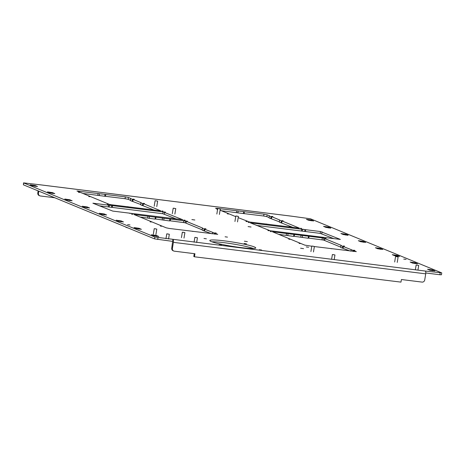 <?xml version="1.0" encoding="UTF-8"?>
<svg xmlns="http://www.w3.org/2000/svg" width="465" height="465" viewBox="0 0 465 465"><rect width="100%" height="100%" fill="white"/><g stroke="black" fill="none" stroke-linecap="round" stroke-linejoin="round"><path stroke-width="0.7" d="M127.608 224.612L129.979 224.955L127.608 224.612M225.101 236.784L227.472 237.127L225.101 236.784M306.226 246.915L308.597 247.258L306.226 246.915M403.719 259.086L406.09 259.429L403.719 259.086M211.279 241.556A23.279 2.151 9.2 0 0 236.732 247.02A23.279 2.151 9.2 0 0 255.762 247.961A23.279 2.151 9.2 0 0 254.291 246.927A23.279 2.151 9.2 0 0 228.832 241.457A23.279 2.151 9.2 0 0 209.802 240.515A23.279 2.151 9.2 0 0 211.279 241.556M204.001 238.475L206.373 238.818L204.001 238.475M219.125 244.706L221.497 245.049L219.125 244.706M259.272 249.717L261.644 250.06L259.272 249.717M244.148 243.486L246.52 243.829L244.148 243.486M247.357 241.637L244.387 241.207L247.357 241.637M251.059 227.019L248.089 226.589L251.059 227.019M194.852 219.997L191.888 219.573L194.852 219.997M303.558 248.653L300.593 248.223L303.558 248.653M202.531 228.379L217.748 234.343L169.365 228.46L166.208 227.815L133.914 214.481L185.378 220.951L202.682 228.088L202.531 228.379M202.333 228.245L202.234 230.21L211.662 233.738M311.777 246.235L304.761 245.113L272.444 231.773L322.326 237.923L323.907 238.243L341.234 245.381L341.083 245.677L356.306 251.641L314.357 246.56M340.886 245.543L340.787 247.508L350.215 251.036M130.781 198.811L133.124 199.421L141.221 202.757L141.069 203.054L143.412 203.658L160.814 210.854L110.937 204.705L109.351 204.379L76.958 190.987L125.341 196.869L128.503 197.515L130.932 198.514L130.781 198.811M130.584 198.671L130.485 200.642L140.622 204.46M140.872 202.914L140.773 204.885L154.363 210.128M217.62 209.174L215.597 208.297L217.184 208.337L263.981 214.179L267.137 214.824L269.572 215.824L269.415 216.12L271.763 216.725L279.86 220.067L279.709 220.358L282.052 220.968L299.431 228.158L249.554 222.008L238.196 217.655M269.223 215.981L269.119 217.951L279.262 221.77M279.512 220.224L279.413 222.189L293.002 227.431M290.259 234.011L291.45 234.186L290.259 234.011M304.831 235.831L306.017 236.005L304.831 235.831M133.071 199.096L134.257 199.27L133.071 199.096M143.359 203.339L144.545 203.507L143.359 203.339M101.37 193.876L102.556 194.05L101.37 193.876M78.446 192.278L79.631 192.446L78.446 192.278M141.854 208.471L143.04 208.64L141.854 208.471M186.221 221.026L187.407 221.195L186.221 221.026M161.884 210.971L163.07 211.139L161.884 210.971M127.288 206.652L128.474 206.82L127.288 206.652M107.258 204.152L108.444 204.321L107.258 204.152M88.734 196.521L89.919 196.689L88.734 196.521M270.235 231.512L271.421 231.686L270.235 231.512M288.753 239.144L289.939 239.318L288.753 239.144M299.042 243.387L300.227 243.555L299.042 243.387M330.743 248.606L331.929 248.775L330.743 248.606M353.667 250.205L354.853 250.379L353.667 250.205M343.379 245.968L344.565 246.136L343.379 245.968M324.855 238.33L326.041 238.504L324.855 238.33M322.524 237.371L323.71 237.539L322.524 237.371M245.898 221.462L247.084 221.631L245.898 221.462M300.518 228.28L301.704 228.449L300.518 228.28M280.494 225.781L281.68 225.949L280.494 225.781M265.922 223.961L267.113 224.13L265.922 223.961M227.373 213.824L228.559 213.999L227.373 213.824M217.55 209.581L217.045 209.558L217.533 209.698M240.01 211.186L241.196 211.36L240.01 211.186M281.999 220.648L283.185 220.817L281.999 220.648M166.191 218.521L167.377 218.695L166.191 218.521M183.971 220.073L185.157 220.247L183.971 220.073M204.74 228.658L205.925 228.827L204.74 228.658M215.028 232.895L216.213 233.07L215.028 232.895M192.109 231.297L193.295 231.465L192.109 231.297M160.402 226.077L161.588 226.252L160.402 226.077M150.114 221.84L151.299 222.008L150.114 221.84M129.346 213.255L130.531 213.423L129.346 213.255M131.595 214.202L132.781 214.377L131.595 214.202M151.625 216.707L152.811 216.876L151.625 216.707M109.589 205.112L110.775 205.286L109.589 205.112M164.215 211.93L165.401 212.104L164.215 211.93M302.767 229.228L303.953 229.402L302.767 229.228M248.141 222.41L249.327 222.578L248.141 222.41M267.898 230.553L269.084 230.721L267.898 230.553M271.711 216.405L272.897 216.574L271.711 216.405M292.2 216.266A2.482 0.907 97.1 0 1 292.293 216.266A2.482 0.907 97.1 0 1 292.38 216.289L310.451 218.788L441.593 272.839L425.254 271.043A2.482 0.907 97.1 0 1 425.719 273.844L424.731 279.942A2.482 2.302 112.4 0 1 422.046 282.098L401.4 279.517L400.975 282.116L194.446 256.796L193.8 256.529L194.265 253.663M171.748 248.176L172.399 248.444A2.482 2.302 112.4 0 0 173.741 251.024L173.096 250.757A2.482 2.302 -67.6 0 1 171.748 248.176L172.62 241.376L154.549 238.87L23.407 184.826L23.546 182.885L40.042 184.785A2.482 0.907 -82.9 0 0 39.955 184.762A2.482 0.907 -82.9 0 0 39.868 184.762M172.399 248.444L173.387 242.341A2.482 0.907 -82.9 0 0 172.916 239.545L172.62 241.376M194.446 256.796L194.94 253.745L174.294 251.17A2.482 2.302 112.4 0 1 173.741 251.024M440.163 272.909L439.867 274.739L425.806 272.984M67.117 200.049L64.786 199.043L69.802 199.764L72.127 200.775L67.117 200.049M49.767 192.905L47.442 191.894L52.458 192.62L54.783 193.626L49.767 192.905M330.725 227.978L328.563 227.089L323.553 226.368L325.878 227.373L330.696 228.152M348.07 235.127L345.914 234.238L340.897 233.517L343.222 234.523L348.041 235.302M425.254 271.043L154.845 237.04L23.546 182.885M439.867 274.739L441.454 274.78L441.75 272.949M306.429 219.358L308.591 220.247L313.608 220.974L311.277 219.962L306.429 219.358M235.726 216.638L220.375 210.314L220.724 210.157L220.137 209.884M363.351 241.422L358.335 240.701L360.66 241.707L365.676 242.428L363.351 241.422L363.212 242.277M380.422 248.461L375.412 247.74L377.737 248.746L382.753 249.467L380.422 248.461L380.289 249.316M397.25 255.395L392.239 254.675L394.564 255.68L399.58 256.401L397.25 255.395L397.116 256.25M415.164 262.777L410.153 262.057L412.478 263.062L417.494 263.783L415.164 262.777L415.03 263.632M432.549 269.938L427.533 269.218L429.863 270.229L434.874 270.95L432.549 269.938L432.409 270.793M156.438 235.47L151.427 234.749L153.752 235.755L158.763 236.476L156.438 235.47L156.298 236.325M139.058 228.309L134.042 227.583L136.367 228.594L141.383 229.315L139.058 228.309L138.919 229.158M121.144 220.922L116.128 220.201L118.453 221.212L123.469 221.933L121.144 220.922L121.005 221.776M104.317 213.987L99.301 213.266L101.626 214.272L106.642 214.999L104.317 213.987L104.177 214.842M87.24 206.954L82.224 206.233L84.554 207.239L89.565 207.96L87.24 206.954L87.1 207.809M35.171 185.494L30.155 184.774L32.48 185.779L37.496 186.5L35.171 185.494L35.032 186.349M321.431 237.104L270.182 230.739L250.321 222.857L320.507 231.541L340.368 239.423L321.431 237.104M182.861 219.713L112.751 211.087L92.89 203.205L163.076 211.889L182.844 219.794M82.753 193.423L104.701 196.253M128.503 197.515L128.206 199.346L130.334 200.223M128.206 199.346L125.044 198.7L125.341 196.869M104.718 196.224L125.044 198.7M267.137 214.824L266.84 216.655L268.973 217.527M266.84 216.655L263.684 216.01L263.981 214.179M243.358 213.534L263.684 216.01M221.387 210.732L243.34 213.557M169.644 220.753L185.082 222.781L202.083 229.791M155.078 218.934L169.615 220.933L169.911 219.102M140.046 217.033L155.048 219.114L155.345 217.283M253.367 248.513A23.279 2.151 9.2 0 0 232.831 243.945A23.279 2.151 9.2 0 0 211.901 241.794M256.471 225.415L320.211 233.372L333.928 238.696M99.039 205.763L162.779 213.72L176.497 219.044M308.196 238.051L323.611 240.074L340.636 247.089M293.63 236.232L308.167 238.231L308.464 236.4M278.599 234.331L293.601 236.412L293.897 234.581M38.781 191.162L38.444 193.237A2.482 2.302 112.4 0 0 39.792 195.817L39.147 195.55A2.482 2.302 -67.6 0 1 37.799 192.969L38.136 190.894M39.792 195.817A2.482 2.302 112.4 0 0 40.345 195.963L54.829 197.77M288.66 226.891A2.482 2.302 112.4 0 0 290.026 226.205M298.431 227.722L298.367 228.106M298.379 227.699L298.315 228.094M324.907 238.655L324.611 240.486M324.832 238.626L324.535 240.457M127.654 227.786L125.91 227.065M128.218 228.019L125.881 227.298M156.403 200.839L155.455 200.781L156.403 200.839M155.089 200.711L157.652 201.13L155.083 200.711L154.194 206.204M219.038 208.657L218.091 208.599L219.038 208.657M217.725 208.529L220.288 208.948L217.725 208.529L216.835 214.022M237.144 216.12L236.197 216.062L237.144 216.12M235.831 215.993L238.4 216.411L235.831 215.993L234.941 221.485M174.509 208.303L173.561 208.244L174.509 208.303M173.195 208.175L175.764 208.593L173.195 208.175L172.306 213.668M313.119 246.183L312.172 246.125L313.119 246.183M311.806 246.055L314.369 246.473L311.806 246.055L310.916 251.548M396.877 256.639L395.93 256.581L396.877 256.639M395.564 256.511L398.127 256.93L395.564 256.511L394.675 262.004M333.696 254.663L332.748 254.605L333.696 254.663M332.382 254.535L334.951 254.954L332.382 254.535L331.603 259.354M417.454 265.12L416.506 265.062L417.454 265.12M416.14 264.992L418.709 265.41L416.14 264.992L415.361 269.81M168.074 233.965L167.127 233.907L168.074 233.965M166.761 233.837L169.33 234.255L166.761 233.837L165.976 238.679M183.646 232.314L182.699 232.256L183.646 232.314M182.332 232.186L184.896 232.605L182.332 232.186L181.443 237.679M196.172 237.476L195.23 237.417L196.172 237.476M194.864 237.348L197.427 237.766L194.858 237.348L194.079 242.184M155.543 228.803L154.595 228.745L155.543 228.803M154.229 228.675L156.798 229.094L154.229 228.675L153.34 234.168M204.205 228.815L203.908 230.646M214.493 233.058L214.33 234.069M342.757 246.113L342.461 247.944M353.045 250.35L352.883 251.367M132.455 199.247L132.159 201.078M142.743 203.484L142.447 205.315M271.089 216.556L270.793 218.381M281.383 220.794L281.087 222.625M328.43 227.943L328.563 227.089M345.774 235.092L345.914 234.238M23.703 182.995L23.407 184.826M154.845 237.04L154.549 238.87M158.007 237.679L157.711 239.51M292.38 216.289L40.042 184.785M37.799 192.969L38.444 193.237M425.719 273.844L173.387 242.341M238.144 211.04L237.848 212.871M282.052 220.968L281.755 222.799M271.763 216.725L271.467 218.556M159.739 210.389L159.675 210.79M143.412 203.658L143.115 205.489M133.124 199.421L132.827 201.252M99.504 193.736L99.208 195.567M302.616 235.581L302.32 237.412M301.076 235.273L300.779 237.098M294.514 234.453L294.217 236.284M288.05 233.761L287.754 235.592M286.504 233.453L286.207 235.284M273.24 231.797L273.193 232.105M353.714 250.525L353.569 251.455M343.426 246.287L343.129 248.118M323.907 238.243L323.611 240.074M322.326 237.923L322.03 239.754M309.08 236.272L308.783 238.103M183.791 220.631L183.495 222.456M185.378 220.951L185.082 222.781M170.527 218.974L170.231 220.805M164.064 218.283L163.767 220.114M162.518 217.975L162.221 219.806M155.961 217.155L155.665 218.986M149.498 216.463L149.201 218.294M147.951 216.155L147.655 217.986M134.71 214.499L134.658 214.813M215.161 233.227L215.01 234.157M204.873 228.989L204.577 230.82M186.355 221.357L186.058 223.188M164.656 212.209L164.36 214.04M163.076 211.889L162.779 213.72M112.507 205.577L112.21 207.407M111.827 205.524L111.53 207.355M109.432 205.228L109.136 207.059M108.508 205.077L108.211 206.908M93.68 203.222L93.634 203.536M322.088 231.866L321.792 233.697M320.507 231.541L320.211 233.372M305.679 229.693L305.383 231.524M305.005 229.64L304.709 231.471M302.605 229.344L302.308 231.175M301.686 229.193L301.39 231.024M251.117 222.88L251.065 223.188M311.143 220.817L311.277 219.962M52.318 193.469L52.458 192.62M69.663 200.618L69.802 199.764M98.092 193.469L97.795 195.3M78.544 191.028L78.446 191.65M105.788 194.428L105.491 196.259M217.184 208.337L217.079 208.954M236.737 210.779L236.441 212.61M244.427 211.738L244.131 213.569M39.955 184.762L292.293 216.266M243.648 211.755L243.352 213.586M105.003 194.446L104.706 196.277M351.18 249.781L350.959 251.129M212.621 232.483L212.406 233.831M157.652 201.13L156.763 206.617M220.288 208.948L219.399 214.441M238.4 216.411L237.51 221.904M175.764 208.593L174.875 214.08M314.369 246.473L313.48 251.966M398.127 256.93L397.238 262.423M334.951 254.954L334.184 259.673M418.709 265.41L417.942 270.13M169.33 234.255L168.557 238.998M184.896 232.599L184.006 238.092M197.427 237.766L196.66 242.509M156.798 229.094L155.909 234.587"/></g></svg>
